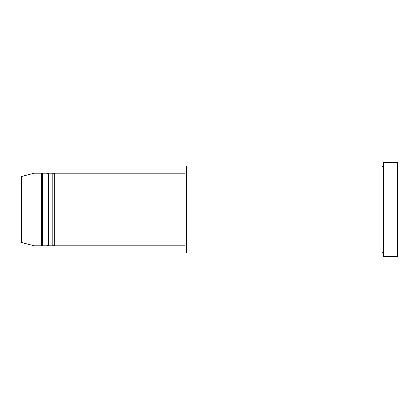 <?xml version="1.0" encoding="UTF-8"?>
<svg xmlns="http://www.w3.org/2000/svg" width="419" height="419" viewBox="0 0 419 419"><rect width="100%" height="100%" fill="white"/><g stroke="black" fill="none" stroke-linecap="round" stroke-linejoin="round"><path stroke-width="0.63" d="M21.489 242.407L34.002 245.759L34.002 173.241L21.489 176.593L21.489 242.407L20.95 241.705L20.95 209.5M54.308 173.241L54.308 245.759L184.842 245.759L184.842 173.241L54.308 173.241L53.585 173.964L52.857 173.241L52.857 245.759L48.51 245.759L48.51 173.241L52.857 173.241M47.059 173.241L47.059 245.759L42.707 245.759L42.707 173.241L47.059 173.241L47.782 173.964L48.51 173.241M42.707 173.241L41.979 173.964L41.256 173.241L41.256 245.759L34.002 245.759M187.021 253.013L186.293 252.285L186.293 166.715L187.021 165.987L187.021 253.013L382.097 253.013L382.097 165.987L382.819 166.715L383.547 165.987M397.327 162.363L398.05 163.085L398.05 255.915L397.327 256.638L397.327 162.363L383.547 162.363L383.547 256.638L397.327 256.638M184.842 245.036L186.293 245.036M34.002 173.241L41.256 173.241M187.021 165.987L382.097 165.987M184.842 173.964L186.293 173.964M383.547 253.013L382.819 252.285L382.097 253.013M42.707 245.759L41.979 245.036L41.256 245.759M48.51 245.759L47.782 245.036L47.059 245.759M54.308 245.759L53.585 245.036L52.857 245.759M21.489 176.593L20.95 177.295"/></g></svg>
